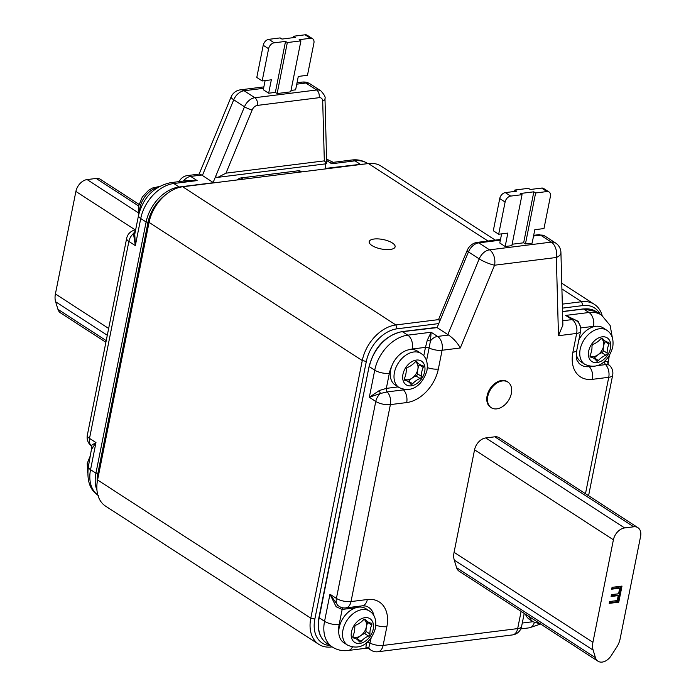 <?xml version="1.0" encoding="UTF-8"?>
<svg xmlns="http://www.w3.org/2000/svg" width="696" height="696" viewBox="0 0 696 696"><rect width="100%" height="100%" fill="white"/><g stroke="black" fill="none" stroke-linecap="round" stroke-linejoin="round"><path stroke-width="1.04" d="M392.353 242.974A13.215 4.811 11.3 0 0 378.337 238.911A13.215 4.811 11.3 0 0 369.193 241.66A13.215 4.811 11.3 0 0 371.96 245.523A13.215 4.811 11.3 0 0 385.975 249.577A13.215 4.811 11.3 0 0 395.119 246.836A13.215 4.811 11.3 0 0 392.353 242.974M502.373 380.956A15.277 10.492 -57.1 0 1 507.889 382.087A15.277 10.492 -57.1 0 1 510.238 397.103A15.277 10.492 -57.1 0 1 496.796 408.865A15.277 10.492 -57.1 0 1 491.272 407.725A15.277 10.492 -57.1 0 1 488.923 392.718A15.277 10.492 -57.1 0 1 502.373 380.956M491.272 407.725L490.558 407.264A15.277 10.492 -57.1 0 1 488.209 392.248A15.277 10.492 -57.1 0 1 501.651 380.486A15.277 10.492 -57.1 0 1 507.175 381.625L507.889 382.087M590.208 356.761L590.774 357.126A17.626 12.102 -57.1 0 1 593.966 358.37A1.766 1.209 122.9 0 0 594.419 357.97A17.626 12.102 -57.1 0 1 601.84 352.689A1.766 1.209 122.9 0 0 603.18 351.001A1.766 1.209 122.9 0 0 603.215 350.558A17.626 12.102 -57.1 0 1 603.58 346.164A10.283 7.064 122.9 0 0 601.222 338.534M603.215 350.558L607.156 353.116A1.766 1.209 -57.1 0 1 607.121 353.551A1.766 1.209 -57.1 0 1 605.781 355.247L601.84 352.689M590.034 355.786A10.283 7.064 122.9 0 0 597.968 354.795A10.283 7.064 122.9 0 0 603.554 346.173A17.626 12.102 -57.1 0 1 604.998 341.64A1.766 1.209 122.9 0 0 605.146 341.188A1.766 1.209 122.9 0 0 605.163 341.057A17.626 12.102 -57.1 0 1 602.736 338.665L602.17 338.3M607.156 353.116A17.626 12.102 -57.1 0 1 607.521 348.722A17.626 12.102 -57.1 0 1 608.939 344.189L604.998 341.64M601.24 338.517L605.172 341.057A17.626 12.102 -57.1 0 0 608.365 342.31A1.766 1.209 -57.1 0 1 608.687 342.432A1.766 1.209 -57.1 0 1 609.087 343.737A1.766 1.209 -57.1 0 1 608.939 344.189M584.779 364.286C599.839 371.133 609.626 358.475 612.732 347.121C613.855 339.222 611.888 333.601 606.834 330.269A20.271 13.92 -57.1 0 0 591.2 332.218A20.271 13.92 -57.1 0 0 580.177 349.235A20.271 13.92 -57.1 0 0 584.779 364.286L581.029 361.85A20.271 13.92 -57.1 0 1 576.323 354.429M404.463 379.99L405.029 380.355A17.626 12.102 -57.1 0 1 408.221 381.599A1.766 1.209 122.9 0 0 408.674 381.199A17.626 12.102 -57.1 0 1 416.086 375.918A1.766 1.209 122.9 0 0 417.435 374.231A1.766 1.209 122.9 0 0 417.47 373.787A17.626 12.102 -57.1 0 1 417.826 369.393A10.283 7.064 122.9 0 0 415.469 361.763M417.47 373.787L421.411 376.345A1.766 1.209 -57.1 0 1 421.376 376.788A1.766 1.209 -57.1 0 1 420.027 378.476L416.086 375.918M404.289 379.015A10.283 7.064 122.9 0 0 412.215 378.032A10.283 7.064 122.9 0 0 417.809 369.402A17.626 12.102 -57.1 0 1 419.253 364.869A1.766 1.209 122.9 0 0 419.392 364.417A1.766 1.209 122.9 0 0 419.418 364.286M421.411 376.345A17.626 12.102 -57.1 0 1 421.767 371.951A17.626 12.102 -57.1 0 1 423.194 367.427L419.253 364.869M415.495 361.746L419.418 364.295A17.626 12.102 -57.1 0 0 422.611 365.539A1.766 1.209 -57.1 0 1 422.933 365.661A1.766 1.209 -57.1 0 1 423.333 366.975A1.766 1.209 -57.1 0 1 423.194 367.427M399.034 387.515C414.085 394.362 423.873 381.704 426.979 370.359C428.11 362.451 426.143 356.839 421.08 353.498A20.271 13.92 -57.1 0 0 405.446 355.447A20.271 13.92 -57.1 0 0 394.432 372.464A20.271 13.92 -57.1 0 0 399.034 387.515L395.276 385.079A20.271 13.92 -57.1 0 1 390.665 370.02A20.271 13.92 -57.1 0 1 391.909 365.783A20.271 13.92 -57.1 0 1 393.814 361.798L393.797 361.842M352.811 636.622A10.283 7.064 122.9 0 0 360.745 635.631A10.283 7.064 122.9 0 0 366.331 627A10.283 7.064 122.9 0 0 363.999 619.362L367.949 621.893A17.626 12.102 -57.1 0 1 365.513 619.492L364.948 619.127M352.985 637.588L353.551 637.954A17.626 12.102 -57.1 0 1 356.743 639.198A1.766 1.209 122.9 0 0 357.196 638.798A17.626 12.102 -57.1 0 1 364.617 633.525A1.766 1.209 122.9 0 0 365.957 631.829A1.766 1.209 122.9 0 0 365.992 631.394A17.626 12.102 -57.1 0 1 366.357 627A17.626 12.102 -57.1 0 1 367.775 622.468A1.766 1.209 122.9 0 0 367.923 622.015A1.766 1.209 122.9 0 0 367.94 621.893M365.992 631.394L369.933 633.943A1.766 1.209 -57.1 0 1 369.898 634.387A1.766 1.209 -57.1 0 1 368.558 636.074L364.617 633.525M369.933 633.943A17.626 12.102 -57.1 0 1 370.298 629.549A17.626 12.102 -57.1 0 1 371.716 625.025L367.775 622.468M367.949 621.893A17.626 12.102 -57.1 0 0 371.142 623.138A1.766 1.209 -57.1 0 1 371.464 623.259A1.766 1.209 -57.1 0 1 371.864 624.573A1.766 1.209 -57.1 0 1 371.716 625.025M347.556 645.114L343.798 642.678A20.271 13.92 -57.1 0 1 339.135 635.465A20.271 13.92 -57.1 0 1 338.761 631.768A20.271 13.92 -57.1 0 1 339.187 627.627A20.271 13.92 -57.1 0 1 355.96 607.712L358.527 607.156A20.271 13.92 -57.1 0 1 365.852 608.669L369.611 611.097A20.271 13.92 -57.1 0 0 353.977 613.045A20.271 13.92 -57.1 0 0 342.954 630.063A20.271 13.92 -57.1 0 0 347.556 645.114C362.616 651.961 372.404 639.302 375.509 627.957C376.632 620.058 374.665 614.438 369.611 611.097M529.221 616.639A20.271 13.92 -57.1 0 0 533.31 621.885L529.543 619.449A20.271 13.92 -57.1 0 1 525.463 614.203M150.771 216.212L151.102 215.281A32.312 22.194 -57.1 0 1 162.603 197.534L163.316 196.846A35.252 24.212 122.9 0 0 150.771 216.212A35.252 24.212 122.9 0 0 149.057 222.372L97.579 479.97A35.252 24.212 122.9 0 0 105.592 506.157L318.811 644.339A35.252 24.212 -57.1 0 1 310.799 618.152L362.268 360.554A35.252 24.212 -57.1 0 1 395.885 324.954L438.602 319.612M438.767 323.588L397.146 328.799A32.312 22.194 122.9 0 0 366.331 361.433L314.853 619.031A32.312 22.194 122.9 0 0 330.087 645.557M600.1 314.14A32.312 22.194 122.9 0 0 582.891 305.57L562.438 308.128M332.131 646.88L331.548 646.958A35.252 24.212 -57.1 0 1 318.811 644.339M495.274 240.12L381.156 166.161A35.252 24.212 122.9 0 0 368.419 163.543L182.674 186.772A35.252 24.212 122.9 0 0 163.316 196.846M562.325 304.135L581.638 301.725A35.252 24.212 -57.1 0 1 594.375 304.343A35.252 24.212 -57.1 0 1 602.136 315.471M505.34 192.609L510.707 196.089L522.035 194.68L511.847 245.662L505.165 246.497L507.845 233.082L498.675 234.23L493.299 230.741L499.737 198.543A5.872 4.037 -57.1 0 1 505.34 192.609L516.658 191.191L514.866 190.034L528.464 188.329L530.256 189.495L541.575 188.077A5.872 4.037 -57.1 0 1 543.698 188.512L549.074 192A5.872 4.037 122.9 0 0 546.952 191.557L541.575 188.077M510.707 196.089A5.872 4.037 122.9 0 0 505.105 202.023L499.737 198.543M512.134 244.235L523.653 242.8L525.437 243.957L532.127 243.121L534.806 229.706L543.976 228.558L550.414 196.359A5.872 4.037 122.9 0 0 549.074 192M523.653 242.8L533.832 191.818L535.624 192.975L546.952 191.557M533.832 191.818L520.243 193.514L522.035 194.68M498.675 234.23L505.105 202.023M525.437 243.957L535.624 192.975M514.588 191.452L514.866 190.034M505.165 246.497L499.789 243.008L501.625 233.856M637.919 527.672A11.754 8.074 122.9 0 1 640.59 536.399L620.11 638.911A17.626 12.102 -57.1 0 1 616.673 647.184L611.149 655.728A11.754 8.074 -57.1 0 1 597.977 661.2L459.125 571.207A11.754 8.074 -57.1 0 1 456.593 567.692L454.279 560.141A17.626 12.102 -57.1 0 1 454.07 552.311L474.55 449.807A11.754 8.074 122.9 0 1 485.756 437.941L494.812 436.81A11.754 8.074 122.9 0 1 499.058 437.68L637.919 527.672A11.754 8.074 122.9 0 0 633.673 526.802L494.812 436.81M597.977 661.2A11.754 8.074 -57.1 0 1 595.454 657.685L593.14 650.125A17.626 12.102 -57.1 0 1 592.922 642.304L613.402 539.8L474.55 449.807M485.756 437.941L624.608 527.933A11.754 8.074 122.9 0 0 613.402 539.8M624.608 527.933L633.673 526.802M612.062 587.328L621.998 586.084L618.779 602.179L609.2 603.38L609.565 601.527L617.23 600.561L618.222 595.611L611.079 596.507L611.453 594.645L618.596 593.749L619.71 588.181L611.697 589.181L612.062 587.328M620.962 586.215L617.883 601.605L618.779 602.179M617.883 601.605L609.339 602.675M611.218 595.793L617.326 595.028L618.222 595.611M611.836 588.468L618.814 587.598L619.71 588.181M357.196 638.798L361.137 641.355A17.626 12.102 -57.1 0 1 368.558 636.074M361.137 641.355A1.766 1.209 -57.1 0 1 359.423 641.842A1.766 1.209 -57.1 0 1 359.18 641.599A17.626 12.102 -57.1 0 0 356.743 639.198L352.811 636.649M353.551 637.954A1.766 1.209 -57.1 0 1 353.229 637.832A1.766 1.209 -57.1 0 1 352.976 636.066A17.626 12.102 -57.1 0 0 354.76 627.148A1.766 1.209 -57.1 0 1 356.135 625.017A17.626 12.102 -57.1 0 0 363.556 619.736A1.766 1.209 -57.1 0 1 365.269 619.257A1.766 1.209 -57.1 0 1 365.513 619.492M393.814 361.798A20.271 13.92 -57.1 0 1 406.421 350.453L406.421 350.453A20.271 13.92 -57.1 0 1 409.257 349.662A20.271 13.92 -57.1 0 1 417.322 351.062L421.08 353.498M419.418 364.295A17.626 12.102 -57.1 0 1 416.982 361.894L416.425 361.529M408.674 381.199L412.615 383.757A17.626 12.102 -57.1 0 1 420.027 378.476M412.615 383.757A1.766 1.209 -57.1 0 1 410.901 384.236A1.766 1.209 -57.1 0 1 410.657 384.001A17.626 12.102 -57.1 0 0 408.221 381.599L404.28 379.05M405.029 380.355A1.766 1.209 -57.1 0 1 404.707 380.225A1.766 1.209 -57.1 0 1 404.446 378.467A17.626 12.102 -57.1 0 0 406.229 369.541A1.766 1.209 -57.1 0 1 407.612 367.41A17.626 12.102 -57.1 0 0 415.025 362.137A1.766 1.209 -57.1 0 1 416.739 361.65A1.766 1.209 -57.1 0 1 416.982 361.894M578.863 339.848A20.271 13.92 -57.1 0 1 596.472 326.25A20.271 13.92 -57.1 0 1 603.067 327.825L606.834 330.269M594.419 357.97L598.36 360.519A17.626 12.102 -57.1 0 1 605.781 355.247M598.36 360.519A1.766 1.209 -57.1 0 1 596.646 361.006A1.766 1.209 -57.1 0 1 596.402 360.772A17.626 12.102 -57.1 0 0 593.966 358.37L590.034 355.821M590.774 357.126A1.766 1.209 -57.1 0 1 590.452 356.996A1.766 1.209 -57.1 0 1 590.199 355.238A17.626 12.102 -57.1 0 0 591.983 346.312A1.766 1.209 -57.1 0 1 593.357 344.181A17.626 12.102 -57.1 0 0 600.77 338.909A1.766 1.209 -57.1 0 1 602.492 338.421A1.766 1.209 -57.1 0 1 602.736 338.665M585.484 493.699L608.748 377.302L592.435 379.337A33.191 22.794 -57.1 0 1 572.895 352.22L576.653 333.436A10.579 6.655 -97.1 0 0 572.129 319.595A10.579 7.264 -57.1 0 1 575.949 320.377L565.683 315.418L578.159 321.317L580.499 326.842M577.741 321.839A2.941 0.618 141.5 0 1 578.159 321.317M608.878 364.921L605.581 364.6A2.941 1.844 82.9 0 1 604.702 361.085L607.895 361.92L607.869 362.72M596.672 365.713L605.581 364.6A10.579 6.655 -97.1 0 1 608.748 377.302A10.579 3.845 11.3 0 0 612.663 375.196A10.579 10.579 0 0 0 608.713 364.713L608.026 363.843A2.941 2.862 156 0 1 607.895 361.92M405.159 389.577A22.872 15.712 -57.1 0 1 403.523 389.873L387.211 391.909L380.364 393.501L369.324 397.268L379.381 390.5L386.332 388.385L398.103 386.906M427.292 340.179A2.941 1.331 13.4 0 0 430.467 340.866L429.084 347.991A2.941 1.07 11.3 0 0 425.474 347.356L427.292 340.179L431.129 332.244L430.467 340.866A10.579 7.264 -57.1 0 1 437.575 336.42L448.607 335.046C453.783 338.743 457.672 343.058 460.273 347.991L442.099 350.262L438.341 369.045A33.191 22.794 -57.1 0 1 406.69 402.566L390.378 404.611A10.579 3.845 -168.7 0 1 375.77 401.453A10.579 7.264 -57.1 0 1 380.364 393.501L379.381 390.5M371.185 637.762L368.584 648.62L365.905 647.376L366.496 642.521M368.584 648.62L370.916 650.125A10.579 7.264 -57.1 0 1 369.08 648.063A2.941 2.749 5.9 0 0 365.905 647.376M343.093 607.86A2.941 1.844 -97.1 0 0 342.162 609.435L336.159 606.773L329.965 594.227L337.986 605.581L340.727 607.243M391.909 365.783A24.09 16.547 122.9 0 0 389.342 373.326L386.332 388.385A2.941 1.844 82.9 0 0 387.211 391.909A10.579 6.655 -97.1 0 1 390.378 404.611L351.019 601.57A10.579 3.845 -168.7 0 1 336.412 598.403A10.579 7.264 -57.1 0 0 337.986 605.581A2.941 0.731 -49.6 0 0 336.159 606.773M572.895 352.22A10.579 3.845 11.3 0 0 576.819 350.114L580.568 331.331A10.579 3.845 11.3 0 1 576.653 333.436L558.47 335.707L562.89 325.093L560.924 252.526A11.754 11.754 0 0 0 555.565 242.982A11.754 8.074 -57.1 0 0 551.319 242.112A11.754 7.395 -97.1 0 1 556.348 257.485L494.569 265.211L460.273 347.991M448.607 335.046L447.841 334.585L479.205 258.886A11.754 8.074 -57.1 0 1 489.549 249.838L551.319 242.112L540.575 235.144L533.545 236.022M439.385 322.1L438.915 318.603L467.129 250.508A5.872 1.105 22.5 0 0 468.46 251.917L437.097 327.616L447.841 334.585M434.974 327.607L402.062 331.583A1.175 0.739 82.9 0 1 402.418 331.679L437.097 327.616M291.015 90.428L295.617 89.845L298.297 76.429L307.475 75.281L313.905 43.082A5.872 4.037 122.9 0 0 312.574 38.724A5.872 4.037 122.9 0 0 310.451 38.28L299.123 39.698L300.916 40.864L287.326 42.56L285.534 41.403L274.207 42.813A5.872 4.037 122.9 0 0 268.604 48.746L262.166 80.953L271.344 79.805L268.665 93.221L275.346 92.385L285.534 41.403M310.451 38.28L305.074 34.8A5.872 4.037 -57.1 0 1 307.197 35.235L312.574 38.724M268.604 48.746L263.227 45.266A5.872 4.037 -57.1 0 1 268.83 39.333L274.207 42.813M262.166 80.953L256.789 77.465L263.227 45.266M305.074 34.8L293.747 36.218L295.539 37.375L281.95 39.08L280.157 37.915L268.83 39.333M293.747 36.218L293.46 37.636M287.326 42.56L277.139 93.542L290.728 91.846L300.916 40.864M277.139 93.542L275.346 92.385M265.115 80.579L263.288 89.732L268.665 93.221M135.346 229.976L75.89 191.444L55.41 293.947A17.626 12.102 122.9 0 0 55.628 301.777L57.942 309.329A11.754 8.074 122.9 0 0 60.465 312.843L105.888 342.284M75.89 191.444A11.754 8.074 -57.1 0 1 87.096 179.577L138.539 212.915M138.669 205.999L96.161 178.446A11.754 8.074 -57.1 0 1 100.407 179.324L139.043 204.363M96.161 178.446L87.096 179.577M237.214 179.951A7.047 4.846 -57.1 0 1 241.094 177.924L298.175 170.79A7.047 4.846 -57.1 0 1 300.724 171.312L301.629 171.895M325.571 163.177C327.425 164.282 327.007 163.516 324.327 160.872L322.7 101.111A5.872 4.037 122.9 0 0 319.116 97.684L257.346 105.409A5.872 4.037 122.9 0 0 252.178 109.933L225.974 173.165L217.909 177.332L215.421 176.949L213.133 182.474L211.723 182.926L179.168 186.998L173.8 183.509A34.661 23.803 122.9 0 0 140.74 218.518A10.579 3.845 -168.7 0 1 138.521 215.421C143.237 197.377 153.912 186.458 170.555 182.674L189.007 180.368L197.125 180.595L173.8 183.509A10.579 6.655 -97.1 0 0 170.555 182.674M327.398 168.676A5.29 3.628 -57.1 0 1 327.477 168.171L325.711 168.389L325.589 163.864M217.909 177.332L326.685 163.725L324.988 98.632C325.711 97.249 324.327 94.665 320.856 90.863L310.103 83.903A11.754 8.074 122.9 0 0 305.857 83.024L296.757 84.164M213.133 182.474L201.709 175.035L190.678 176.41A10.579 7.264 122.9 0 0 183.57 180.856A2.941 0.8 -117.8 0 1 183.614 181.047M91.254 445.779L91.089 445.57A2.941 2.862 156 0 1 91.942 446.649L91.254 445.779A10.579 10.579 0 0 1 87.304 435.305A10.579 3.845 11.3 0 0 89.514 438.393A10.579 7.264 122.9 0 0 91.089 445.57L95.97 442.578L92.072 448.581M183.126 181.108L197.125 180.595L190.678 176.41A10.579 6.655 82.9 0 0 187.433 175.575L199.543 174.061L201.709 175.035M138.521 215.421L134.772 234.187L135.329 245.618L133.467 233.491L135.442 230.837M87.304 435.305L126.663 238.345A10.579 3.845 11.3 0 0 128.873 241.442A10.579 7.264 122.9 0 1 133.467 233.491A2.941 1.731 -159.2 0 0 135.024 232.934M91.942 446.649L88.34 466.59A10.579 3.845 -168.7 0 0 90.55 469.678A34.661 23.803 122.9 0 0 97.832 495.013M351.776 160.01C357.509 159.297 362.764 160.437 367.54 163.421A34.661 23.803 122.9 0 0 355.012 160.846A10.579 6.655 82.9 0 0 351.776 160.01L333.314 162.325L331.688 163.769L330.887 162.429M363.503 164.16A34.661 23.803 122.9 0 0 360.389 164.334L327.477 168.171M157.774 187.389A20.271 13.92 122.9 0 0 140.009 207.573A20.271 13.92 122.9 0 0 139.583 211.306M89.018 463.171A20.271 13.92 122.9 0 0 88.531 465.172A20.271 13.92 122.9 0 0 88.218 467.216M588.694 351.071A14.103 9.683 122.9 0 0 596.994 362.599A14.103 9.683 122.9 0 0 610.444 348.357A14.103 9.683 122.9 0 0 602.144 336.838A14.103 9.683 122.9 0 0 588.694 351.071M402.949 374.309A14.103 9.683 122.9 0 0 411.249 385.828A14.103 9.683 122.9 0 0 424.69 371.586A14.103 9.683 122.9 0 0 416.391 360.067A14.103 9.683 122.9 0 0 402.949 374.309M351.471 631.907A14.103 9.683 122.9 0 0 359.771 643.426A14.103 9.683 122.9 0 0 373.221 629.184A14.103 9.683 122.9 0 0 364.921 617.665A14.103 9.683 122.9 0 0 351.471 631.907M582.891 305.57L581.638 301.725L561.916 288.936M487.983 241.034L368.419 163.543M182.674 186.772L395.885 324.954L397.146 328.799M366.331 361.433L362.268 360.554L149.057 222.372M97.579 479.97L310.799 618.152L314.853 619.031M454.07 552.311L592.922 642.304M454.279 560.141L593.14 650.125M456.593 567.692L595.454 657.685M591.365 366.374L589.268 366.635A22.872 15.712 -57.1 0 1 578.515 362.712C578.037 360.38 575.757 363.495 576.819 350.114M592.435 379.337A10.579 6.655 -97.1 0 0 589.268 366.635A2.941 1.844 82.9 0 1 588.825 366.018M406.69 402.566A10.579 6.655 -97.1 0 0 403.523 389.873A2.941 1.844 82.9 0 1 403.071 389.247M423.777 355.839L425.474 347.356L412.31 349A10.579 6.655 -97.1 0 0 407.795 335.159L431.129 332.244L437.575 336.42A10.579 6.655 -97.1 0 1 442.099 350.262A10.579 3.845 -168.7 0 1 429.084 347.991L426.544 360.719M340.718 607.234A10.579 10.579 0 0 0 345.886 607.878A10.579 6.655 82.9 0 0 351.019 601.57L367.331 599.526A33.191 22.794 -57.1 0 1 386.872 626.652L383.113 645.436A10.579 3.845 -168.7 0 1 370.107 643.156A2.941 1.07 11.3 0 0 366.809 642.495M367.331 599.526A10.579 6.655 82.9 0 1 362.19 605.842L365.609 606.016A22.872 15.712 -57.1 0 1 373.996 615.847M358.953 606.242A2.941 1.844 -97.1 0 0 358.527 607.156M355.96 607.712L342.162 609.435L339.152 624.486A10.579 3.845 -168.7 0 1 324.553 621.328L329.965 594.227L336.412 598.403L375.77 401.453L369.324 397.268L374.735 370.168A34.661 23.803 -57.1 0 1 407.795 335.159L402.418 331.679A34.661 23.803 -57.1 0 0 369.358 366.688L374.735 370.168A10.579 3.845 -168.7 0 0 389.342 373.326M562.777 320.769L572.129 319.595L565.683 315.418L589.016 312.495A34.661 23.803 -57.1 0 1 601.535 315.07L610.148 325.493L612.341 337.63M370.916 650.125A10.579 10.579 0 0 0 377.98 651.743A10.579 6.655 82.9 0 0 383.113 645.436L517.667 628.601A10.579 3.845 11.3 0 0 521.591 626.496L524.21 613.393M377.98 651.743L512.534 634.917A10.579 6.655 82.9 0 0 517.667 628.601L521.113 611.384M386.872 626.652A10.579 3.845 -168.7 0 1 375.875 625.208M438.341 369.045A10.579 3.845 -168.7 0 1 427.353 367.601M494.569 265.211A11.754 2.21 -157.5 0 1 479.205 258.886L468.46 251.917A11.754 8.074 122.9 0 1 478.796 242.869L489.549 249.838A11.754 7.395 -97.1 0 1 494.569 265.211M558.47 335.707L556.348 257.485A11.754 6.038 -1.6 0 0 560.924 252.526M562.533 311.651L583.639 309.015A34.661 23.803 -57.1 0 1 596.159 311.59L583.274 308.92A1.175 0.739 82.9 0 1 583.639 309.015L589.016 312.495A10.579 6.655 82.9 0 1 593.531 326.337L580.69 327.947M596.472 326.25A24.09 16.547 122.9 0 0 593.531 326.337M520.799 628.897L529.412 627.818A10.579 6.655 -97.1 0 0 534.319 622.476M522.278 623.042L533.014 621.702M352.394 647.01A10.579 6.655 82.9 0 1 348.191 650.482L366.653 648.176M533.684 235.318L538.774 234.683A5.872 3.697 82.9 0 1 540.575 235.144A11.754 8.074 122.9 0 1 544.82 236.014L555.565 242.982M467.129 250.508C469.13 245.975 472.427 243.269 476.995 242.399A5.872 3.697 82.9 0 1 478.796 242.869L500.363 240.172M327.05 643.591L332.427 647.071A34.661 23.803 -57.1 0 1 324.553 621.328L318.925 617.5C316.854 629.497 319.56 638.197 327.05 643.591A34.661 23.803 -57.1 0 1 319.177 617.848L369.115 366.34C374.483 347.052 385.462 335.463 402.062 331.583M339.152 624.486A24.09 16.547 122.9 0 0 338.761 631.768M412.31 349A24.09 16.547 122.9 0 0 409.257 349.662M106.218 340.622L57.942 309.329M107.297 335.263L55.628 301.777M108.654 328.46L55.41 293.947M225.974 173.165L324.327 160.872M215.421 176.949L244.496 106.766L233.743 99.798L202.379 175.505M179.507 187.381A1.175 0.739 -97.1 0 0 179.168 186.998A34.661 23.803 122.9 0 0 146.117 221.998L140.74 218.518L135.329 245.618L128.873 241.442L89.514 438.393L95.97 442.578L90.55 469.678L95.926 473.158A34.661 23.803 122.9 0 0 96.979 490.332M360.598 164.517A1.175 0.739 -97.1 0 0 360.389 164.334L355.012 160.846L331.688 163.769L326.668 160.515M199.134 174.113L231.089 96.988A11.754 2.21 22.5 0 0 233.743 99.798A11.754 8.074 122.9 0 1 244.087 90.75A11.754 7.395 82.9 0 0 240.485 89.828L263.854 86.904M263.566 88.314L244.087 90.75L254.84 97.718L316.61 89.993L305.857 83.024A11.754 7.395 82.9 0 0 302.255 82.102L297.035 82.754M149.214 221.606L148.048 222.259L97.866 473.428A32.999 22.663 122.9 0 0 97.214 482.111M165.239 195.115A32.999 22.663 122.9 0 0 148.048 222.259L146.117 221.998L95.926 473.158L97.866 473.428L99.023 472.775M333.314 162.325L329.051 160.367A10.579 7.264 122.9 0 0 326.642 159.558M322.7 101.111A5.872 3.019 -1.6 0 0 324.988 98.632M257.346 105.409A5.872 3.697 -97.1 0 0 254.84 97.718A11.754 8.074 -57.1 0 0 244.496 106.766A5.872 1.105 22.5 0 0 252.178 109.933M319.116 97.684A5.872 3.697 -97.1 0 0 316.61 89.993A11.754 8.074 -57.1 0 1 320.856 90.863M243.087 179.22L241.094 177.924M300.167 172.077L298.175 170.79M159.271 186.502L152.441 188.05L148.561 190.33L142.332 196.994L138.713 205.772L138.791 214.177M90.68 454.88L87.235 463.371L87.626 472.862M533.31 621.885L540.575 623.999M594.375 304.343L561.759 283.202M608.026 363.843L609.287 355.613M580.568 331.331A10.579 10.579 0 0 0 575.949 320.377M588.581 495.7L612.663 375.196M512.534 634.917A10.579 10.579 0 0 0 521.591 626.496M345.886 607.878L362.19 605.842M529.412 627.818L540.635 624.034M538.774 234.683L544.82 236.014M476.995 242.399L500.502 239.468M318.925 617.5L369.115 366.34M596.159 311.59L601.535 315.07M583.274 308.92L562.525 311.512M332.427 647.071C337.203 650.064 342.458 651.195 348.191 650.482M98.432 495.422C90.036 490.393 86.669 480.779 88.34 466.59M187.433 175.575A10.579 10.579 0 0 0 179.168 181.604M135.624 229.941A10.579 10.579 0 0 0 126.663 238.345M329.051 160.367A10.579 10.579 0 0 0 326.633 159.21M240.485 89.828A11.754 11.754 0 0 0 231.089 96.988M310.103 83.903A11.754 11.754 0 0 0 302.255 82.102"/></g></svg>
